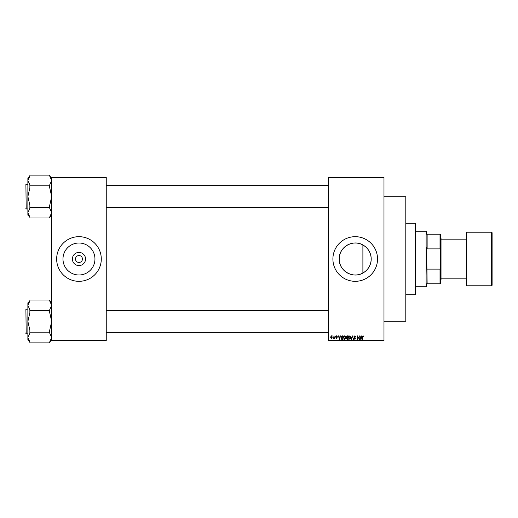 <?xml version="1.0" encoding="UTF-8"?>
<svg xmlns="http://www.w3.org/2000/svg" width="518" height="518" viewBox="0 0 518 518"><rect width="100%" height="100%" fill="white"/><g stroke="black" fill="none" stroke-linecap="round" stroke-linejoin="round"><path stroke-width="0.78" d="M85.554 259A6.585 6.585 0 0 1 78.969 265.585A6.585 6.585 0 0 1 72.384 259A6.585 6.585 0 0 1 78.969 252.415A6.585 6.585 0 0 1 85.554 259M75.498 259A3.471 3.471 0 0 0 78.969 262.471A3.471 3.471 0 0 0 82.44 259A3.471 3.471 0 0 0 78.969 255.529A3.471 3.471 0 0 0 75.498 259M62.976 259A15.987 15.987 0 0 0 78.969 274.987A15.987 15.987 0 0 0 94.956 259A15.987 15.987 0 0 0 78.969 243.013A15.987 15.987 0 0 0 62.976 259M56.65 259A22.319 22.319 0 0 0 78.969 281.319A22.319 22.319 0 0 0 101.288 259A22.319 22.319 0 0 0 78.969 236.681A22.319 22.319 0 0 0 56.65 259M362.891 273.025C352.862 279.06 338.707 270.7 339.225 259C338.727 247.293 352.842 238.947 362.891 244.975C368.201 248.109 370.972 252.784 371.205 259C370.985 265.197 368.214 269.872 362.891 273.025L362.891 244.975M371.205 259A15.987 15.987 0 0 1 355.219 274.987A15.987 15.987 0 0 1 339.225 259A15.987 15.987 0 0 1 355.219 243.013A15.987 15.987 0 0 1 371.205 259M332.899 259A22.319 22.319 0 0 0 355.219 281.319A22.319 22.319 0 0 0 377.531 259A22.319 22.319 0 0 0 355.219 236.681A22.319 22.319 0 0 0 332.899 259M383.98 177.661L328.431 177.661L328.431 177.169L383.98 177.169L383.98 340.831L328.431 340.831L328.431 340.339L383.98 340.339M332.763 335.871L333.08 336.37L332.763 335.871M334.926 335.871L335.243 336.37L334.926 335.871M340.41 335.871L339.452 339.348L338.442 335.871L339.044 336.907L340.138 336.907L340.41 335.871M345.616 336.37L345.927 337.561L344.71 339.387L343.492 337.606L343.81 336.357L344.71 335.826L345.616 336.37M350.803 336.37L351.113 337.561L349.896 339.387L348.679 337.606L348.99 336.357L349.896 335.826L350.803 336.37M354.849 335.826L355.892 336.998L354.817 336.234L354.176 336.829L355.801 338.442L354.901 339.387L353.956 338.351L354.895 338.986L355.387 338.073L354.344 337.658L353.865 336.836L354.849 335.826M361.693 335.871L362.024 335.871L361.065 339.348L360.729 339.348L359.725 335.871L360.327 336.907L361.422 336.907L361.693 335.871M328.431 177.661L328.431 340.339M363.552 336.072L363.74 336.907L363.04 336.234L362.697 336.499L362.341 339.348L362.341 336.991L363.053 335.826L363.552 336.072M359.045 335.871L359.362 339.348L357.698 336.564L357.381 339.348L357.381 335.871L359.045 338.649L359.045 335.871M352.318 335.871L353.561 339.348L352.486 336.279L351.321 339.348L352.318 335.871M347.248 335.871L348.225 335.871L348.225 339.348L347.248 339.348L346.38 338.474L346.717 337.742L346.289 336.894L347.248 335.871M342.12 335.871L343.039 335.871L343.039 339.348L341.66 339.284L340.922 337.626L342.12 335.871M336.499 335.826L337.27 336.642L336.48 336.188L336.053 336.583L337.224 337.723L336.512 338.442L335.781 337.723L336.506 338.086L336.907 337.775L335.735 336.642L336.499 335.826M334.026 335.871L334.343 338.396L334.026 337.995L333.65 338.442L334.026 335.871M331.429 335.826L332.31 337.134L331.429 338.442L330.555 337.16L331.429 335.826M106.248 340.831L51.69 340.831L51.69 340.339L106.248 340.339L106.248 340.831M106.248 177.661L51.69 177.661L51.69 177.169L106.248 177.169L106.248 340.339M51.69 177.661L51.69 340.339M361.02 338.325L361.311 337.315L360.437 337.315L360.871 338.986L361.02 338.325M349.89 338.986L350.796 337.555L349.896 336.234L348.996 337.619L349.89 338.986M347.915 338.94L347.915 337.904L346.989 337.937L346.697 338.416L347.915 338.94M347.915 337.496L347.915 336.279L346.918 336.324L346.607 336.888L347.915 337.496M344.703 338.986L345.61 337.555L344.71 336.234L343.81 337.619L344.703 338.986M342.728 338.94L342.728 336.279L342.158 336.279L341.362 336.784L341.239 337.632L341.718 338.869L342.728 338.94M339.737 338.325L340.035 337.315L339.154 337.315L339.594 338.986L339.737 338.325M331.442 338.086L331.999 337.14L331.423 336.188L330.866 337.14L331.442 338.086M415.229 223.29L415.721 223.789L415.721 294.211L415.229 294.71L415.229 223.29L405.801 223.29M383.98 196.756L405.801 196.756L405.801 321.244L383.98 321.244M51.69 215.132L49.709 217.113M49.709 185.839L49.709 187.749L51.69 196.562L49.709 205.368L49.709 207.284L29.869 207.284L29.869 205.368L27.881 196.562L27.881 180.478L29.869 176.068L29.869 175.116L49.709 175.116L49.709 176.068L51.69 180.478L49.709 184.881L49.709 185.839L29.869 185.839L29.869 184.881L27.881 180.478L27.881 177.985L29.869 176.003M25.9 185.153L26.198 208.955L25.9 184.46L27.881 184.162M26.198 208.955L27.881 208.955M49.709 207.284L49.709 208.236L51.69 212.645L49.709 217.048L49.709 218.007L29.869 218.007L29.869 217.048L27.881 212.645L27.881 196.562L29.869 187.749L29.869 185.839M29.869 217.113L27.881 215.132L27.881 212.645L29.869 208.236L29.869 207.284M426.631 283.799L427.13 283.799L426.631 283.799L426.631 286.279L426.139 286.771L415.721 286.771M426.631 234.201L427.13 234.201L426.631 234.201L426.631 231.721L426.139 231.229L415.721 231.229M440.022 234.201L440.52 234.201L440.52 250.285L440.022 248.886L440.022 234.201L427.13 234.201L427.13 248.886L426.631 247.636L427.13 283.799L440.022 283.799L440.022 269.114L440.52 267.715L440.52 283.799L440.022 283.799M426.139 286.771L426.139 231.229M427.13 269.114L440.022 269.114M440.52 250.285L440.52 267.715M427.13 248.886L440.022 248.886M492.1 232.711L492.1 285.288L491.601 285.781L491.601 232.219L492.1 232.711M441.019 278.839L466.31 278.839L466.31 285.288L466.31 232.711L466.809 232.219L466.809 285.781L491.601 285.781M440.52 237.671L441.019 238.17L441.019 279.83L440.52 280.329M466.31 259L466.31 239.161L441.019 239.161M25.9 208.663L25.9 207.964M51.69 340.015L49.709 341.997M49.709 310.716L49.709 312.632L51.69 321.438L49.709 330.251L49.709 332.161L29.869 332.161L29.869 330.251L27.881 321.438L27.881 305.355L29.869 300.952L29.869 299.993L49.709 299.993L49.709 300.952L51.69 305.355L49.709 309.764L49.709 310.716L29.869 310.716L29.869 309.764L27.881 305.355L27.881 302.868L29.869 300.887M25.9 310.036L26.198 333.838L25.9 309.337L27.881 309.045M26.198 333.838L27.881 333.838M49.709 332.161L49.709 333.119L51.69 337.522L49.709 341.932L49.709 342.884L29.869 342.884L29.869 341.932L27.881 337.522L27.881 321.438L29.869 312.632L29.869 310.716M29.869 341.997L27.881 340.015L27.881 337.522L29.869 333.119L29.869 332.161M25.9 333.54L25.9 332.847M415.229 294.71L405.801 294.71M51.69 177.985L49.709 176.003M328.431 185.645L106.248 185.645M328.431 207.472L106.248 207.472M106.248 332.355L328.431 332.355M106.248 310.528L328.431 310.528M466.809 232.219L491.601 232.219M466.809 285.781L466.31 285.288M51.69 302.868L49.709 300.887"/></g></svg>
